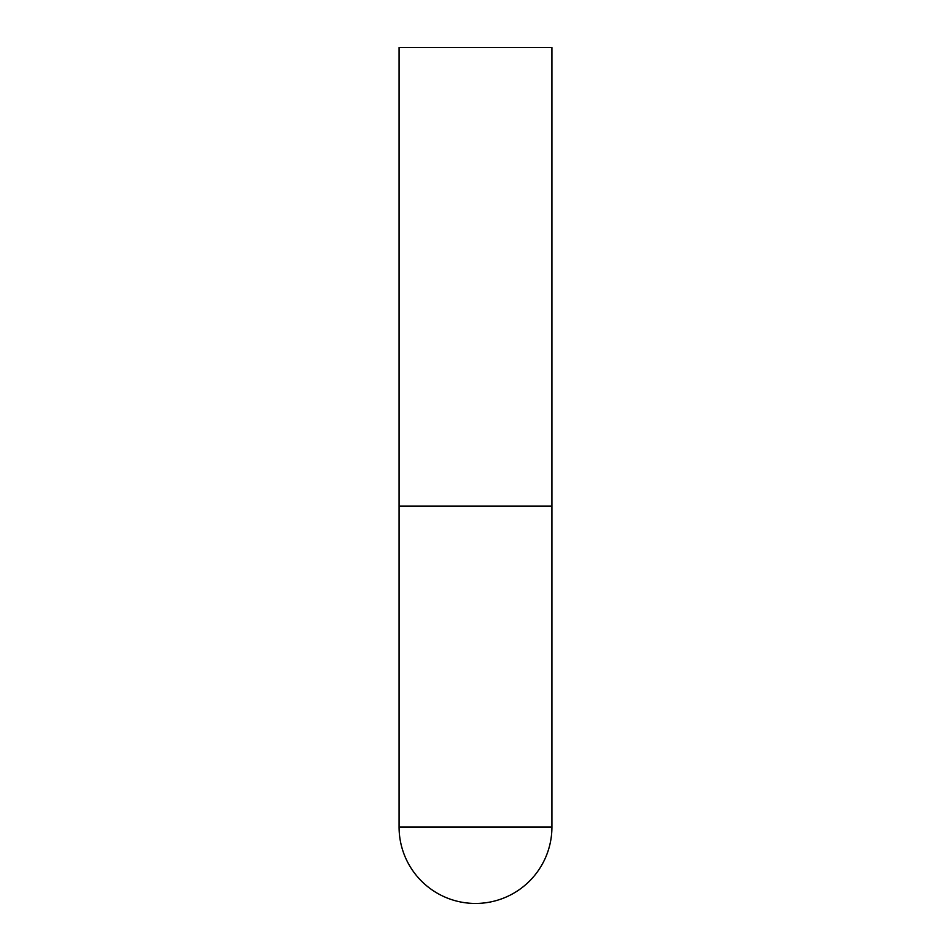 <?xml version="1.0" encoding="UTF-8"?>
<svg xmlns="http://www.w3.org/2000/svg" width="951" height="951" viewBox="0 0 951 951"><rect width="100%" height="100%" fill="white"/><g stroke="black" fill="none" stroke-linecap="round" stroke-linejoin="round"><path stroke-width="1.43" d="M399.075 827.025A76.425 76.425 0 0 0 475.5 903.45A76.425 76.425 0 0 0 551.925 827.025L399.075 827.025L399.075 506.063L551.925 506.063L399.075 506.063L399.075 47.55L551.925 47.55L551.925 827.025"/></g></svg>

